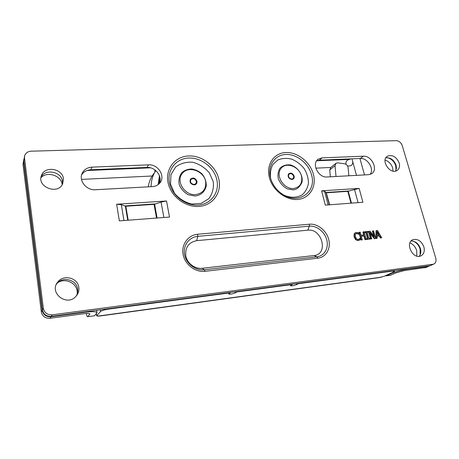 <?xml version="1.0" encoding="UTF-8"?>
<svg xmlns="http://www.w3.org/2000/svg" width="459" height="459" viewBox="0 0 459 459"><rect width="100%" height="100%" fill="white"/><g stroke="black" fill="none" stroke-linecap="round" stroke-linejoin="round"><path stroke-width="0.69" d="M293.622 176.176C293.875 177.834 293.244 178.786 291.729 179.039C289.055 178.453 288.068 176.933 288.774 174.483C290.69 173.009 292.303 173.577 293.622 176.176M429.716 265.801L428.287 266.329L407.764 269.072L407.678 268.762M412.922 241.078C416.382 242.427 418.763 245.072 420.071 249.002L420.128 254.843M387.098 157.655C391.263 158.584 394.143 161.287 395.744 165.768L396.014 169.996M154.786 172.263L154.964 169.933M347.629 166.078L350.389 165.825C352.432 164.884 353.155 163.261 352.546 160.954L351.961 158.825M99.838 316.021L96.637 315.821L96.436 313.686M350.934 158.866L348.8 159.629C347.297 160.036 346.356 160.908 345.983 162.239L345.92 164.259M392.02 270.85L392.112 271.166L394.568 271.275L393.455 272.084L384.24 276.255L378.13 277.752M100.286 309.796L100.544 311.523L96.723 315.637M94.365 315.798L87.617 316.721C87.135 316.767 86.694 315.689 86.292 313.474M391.647 272.904L391.768 273.346C396.392 271.441 401.723 270.018 407.764 269.072M391.768 273.346L386.392 275.773L385.239 275.802M390.322 275.291L396.283 272.738L404.402 270.569L426.009 267.442M87.721 316.641L89.93 313.973C89.597 313.354 87.537 313.273 83.756 313.726L50.031 318.265L50.972 316.796L84.995 312.24C92.391 311.357 96.407 311.523 97.038 312.74L94.594 315.7M393.042 171.098L392.657 167.896C391.298 163.915 388.767 161.304 385.067 160.059M416.829 256.088L416.692 250.614C415.464 246.856 413.203 244.274 409.921 242.863M62.217 184.667L62.212 184.638C61.391 175.619 47.317 170.88 40.971 177.627M77.284 293.703L77.21 291.207C76.343 282.83 65.344 277.804 57.977 282.514M236.712 291.585L236.787 291.941L235.364 292.842C232.461 293.984 230.211 294.374 228.611 294.007L230.257 292.813L230.183 292.452M298.252 283.369L298.333 283.708L296.675 284.609C293.835 285.687 291.735 286.072 290.363 285.756L292.366 284.505L292.285 284.167M23.679 160.007L22.996 164.477L23.851 159.302M23.639 161.706L42.176 310.347L41.316 311.885C42.354 316.32 45.257 318.448 50.031 318.265M50.972 316.796C46.158 316.974 43.226 314.822 42.176 310.347M22.996 164.477L41.316 311.885M100.544 311.523C101.858 310.525 104.767 309.682 109.271 308.999L109.213 308.603M392.112 271.166L298.333 283.708M292.366 284.505L236.787 291.941M230.257 292.813L109.271 308.999M281.516 193.87C288.648 198.053 296.525 198.328 302.332 194.702C305.694 191.655 307.742 187.731 308.477 182.934C308.339 177.926 306.859 173.095 304.042 168.442C300.559 164.219 296.405 161.103 291.568 159.095C286.623 157.93 282.033 158.24 277.793 160.013L272.887 164.494C270.684 168.608 269.944 173.267 270.667 178.482M356.058 239.598L354.417 236.706L354.48 233.683L355.513 232.638L356.385 232.409L358.628 232.845L358.955 234.079L356.614 233.281L355.335 234.222L355.352 236.609L356.597 238.881L358.267 239.495L360.08 238.278L360.407 239.5L358.496 240.384L355.714 239.799L354.073 236.907L354.136 233.889L355.168 232.839M358.542 234.285L357.618 233.723L355.805 233.597M358.938 239.317L359.466 238.978M359.122 239.173L360.017 238.284M359.288 240.229L358.146 240.585L355.714 239.799M365.341 239.518L364.326 235.765L361.262 236.081L362.271 239.845L361.382 239.937L359.322 232.254L360.212 232.168L361.015 235.174L364.085 234.859L363.276 231.858L364.159 231.772L366.225 239.426L364.991 239.718L363.976 235.966L364.326 235.765M363.976 235.966L361.302 236.242M361.382 239.937L362.271 239.845M361.032 240.137L358.978 232.461L359.322 232.254M363.689 234.899L362.926 232.065L363.276 231.858M364.991 239.718L366.225 239.426M367.309 239.311L367.097 238.525L367.94 238.439L366.293 232.357L365.456 232.443L365.244 231.663L367.802 231.411L368.015 232.185L367.177 232.271L368.824 238.347L369.661 238.255L369.874 239.036L366.959 239.506L366.747 238.726L367.097 238.525M367.55 238.479L365.943 232.558L366.293 232.357M365.943 232.558L365.456 232.443M365.106 232.644L364.894 231.864L365.244 231.663M367.217 232.432L368.015 232.185M366.959 239.506L369.874 239.036M374.687 238.531L369.988 232.265L371.779 238.835L370.964 238.921L368.887 231.302L370.132 231.175L374.418 236.924L372.771 230.911L373.58 230.831L375.663 238.428L374.332 238.726L370.275 233.315M370.964 238.921L371.779 238.835M370.608 239.122L368.537 231.502L368.887 231.302M373.769 236.058L372.421 231.112L372.771 230.911M374.332 238.726L375.663 238.428M379.186 234.985L377.172 235.192L377.195 231.525L379.186 234.985M378.738 235.031L377.189 232.34M376.403 230.55L377.464 230.447L381.745 237.779L380.832 237.877L379.656 235.817L377.172 236.081L377.166 238.267L376.288 238.359L376.403 230.55L376.047 230.751L375.927 238.554L376.288 238.359M380.832 237.877L381.745 237.779M380.477 238.072L379.3 236.018L379.656 235.817M379.3 236.018L377.172 236.242M375.927 238.554L377.166 238.267M435.757 258.153C436.469 261.194 435.723 263.208 433.52 264.2L52.234 314.828C47.363 315 44.391 312.826 43.33 308.293L24.493 158.016L24.666 155.733C25.652 152.95 27.815 151.436 31.16 151.189L396.283 140.661C399.066 140.89 401.046 142.525 402.222 145.572L435.757 258.153M152.474 186.601L95.478 189.739C86.194 190.623 78.087 180.026 82.454 172.733C84.462 169.296 87.635 167.432 91.972 167.139L148.544 164.856C158.275 164.041 165.951 176.732 159.623 183.273C157.804 185.287 155.417 186.394 152.474 186.601M368.462 174.701L327.101 176.979C318.311 177.949 311.225 163.507 318.276 159.135L322.126 157.862L363.304 156.203C371.842 155.389 378.652 170.088 371.4 173.841L368.462 174.701M78.828 287.409C79.246 290.92 78.208 293.984 75.712 296.6C66.48 306.767 48.792 292.647 57.685 282.13C63.388 274.046 77.938 277.781 78.828 287.409M63.434 178.735L62.665 183.835C57.954 195.241 36.565 186.945 41.482 175.476C44.649 165.607 62.556 168.407 63.434 178.735M423.886 246.948C424.936 251.446 423.818 254.47 420.536 256.024C412.475 259.369 404.729 242.409 413.002 239.65C417.851 238.64 421.482 241.073 423.886 246.948M399.187 162.974C400.059 166.456 399.307 168.981 396.932 170.553C390.047 174.948 380.276 160.036 387.482 156.175C392.502 154.505 396.404 156.771 399.187 162.974M359.127 188.391L362.914 202.264L325.293 205.139L321.633 190.841L359.127 188.391L349.299 190.933L325.988 192.493L329.384 204.829M116.632 204.249L119.351 220.894L169.509 217.061L166.519 200.985L116.632 204.249L121.331 204.674L125.387 206.206L127.74 220.257M432.877 264.35L430.536 265.486M429.354 265.87L51.265 316.337L52.234 314.828M43.33 308.293L42.446 309.871C43.496 314.363 46.439 316.515 51.265 316.337M42.446 309.871L23.834 160.851L24.493 158.016M24.534 156.301L23.834 160.851M166.519 200.985L161.057 202.058L155.67 203.882L124.722 205.953M395.457 171.104C396.484 169.44 396.679 167.455 396.042 165.142C393.908 159.864 390.517 157.426 385.858 157.81M419.084 256.329C420.834 254.355 421.287 251.773 420.45 248.589C418.556 243.568 415.429 241.038 411.063 240.992M62.338 184.461L62.441 181.351C61.604 171.528 44.879 168.315 41 177.392M76.303 295.963C77.514 293.823 77.955 291.545 77.64 289.13C76.768 279.588 62.344 275.899 56.686 283.926L56.331 284.408M370.12 174.409C374.538 169.078 367.584 157.787 360.349 158.47L319.378 160.191L316.641 160.834M159.187 183.732C163.008 176.784 155.423 166.755 146.891 167.432L90.75 169.79C86.734 170.048 83.699 171.718 81.639 174.787M351.456 203.142L348.272 191.254L349.299 190.933M321.633 190.841L324.593 191.283L325.988 192.493M157.081 218.008L154.603 204.244L155.67 203.882M329.66 204.806L326.263 192.734M326.556 192.774L347.807 191.346L350.974 203.176M348.272 191.254L347.807 191.346M128.187 220.222L125.846 206.246L125.387 206.206M125.846 206.246L154.052 204.353L156.525 218.054M154.603 204.244L154.052 204.353M202.075 268.297L314.036 255.531C328.805 254.355 322.161 228.169 307.811 230.183L196.664 240.671C188.724 242.283 185.097 247.332 185.786 255.812C187.146 263.294 194.863 269.186 202.075 268.297L204.318 269.772L205.041 271.315L317.817 258.193C326.068 257.287 331.071 248.468 328.73 239.512C326.504 230.544 317.565 223.418 309.429 224.199L197.743 234.251C188.15 235.014 181.156 244.446 183.112 254.516C184.931 264.596 195.356 272.543 205.041 271.315M170.553 184.065L174.506 193.296C179.153 198.736 184.845 202.316 191.575 204.048L201.145 203.394L208.811 198.695C212.448 193.818 213.94 188.173 213.28 181.758L209.35 172.848C204.88 167.61 199.384 164.081 192.872 162.262C186.274 161.757 180.513 163.352 175.59 167.036L170.966 174.672L170.553 184.065M193.979 184.432C190.95 183.807 189.923 182.177 190.892 179.538C193.182 177.949 194.995 178.551 196.343 181.345C196.521 183.124 195.735 184.151 193.979 184.432M151.103 186.675C151.149 180.685 152.715 175.327 155.802 170.599M150.741 204.576L150.592 204.226M148.263 186.83C149.055 181.644 151.028 177.088 154.184 173.163M336.367 191.799L336.332 192.12M331.203 192.143L331.191 192.464M335.776 163.461L330.755 167.495L329.74 169.91L330.342 176.801M329.74 169.91L335.03 165.682L336.017 176.491M348.88 175.78L348.071 167.535C347.681 165.498 346.516 164.247 344.589 163.783L337.824 162.865L336.051 163.243L335.03 165.682M301.517 176.164C302.636 183.25 299.939 187.37 293.433 188.517C284.001 189.355 275.452 176.09 280.719 168.866C285.59 161.39 299.279 166.29 301.517 176.164M294.173 176.09C294.471 178.052 293.72 179.182 291.924 179.486C288.751 178.786 287.586 176.985 288.424 174.081C290.69 172.337 292.607 173.003 294.173 176.09M150.472 167.822L87.061 170.507M81.484 179.394L152.164 176.009M352.546 160.954L356.482 175.361M315.821 168.166L330.819 167.443M316.762 160.776L349.603 159.388M428.287 266.329L424.833 267.821M390.873 275.165L386.392 275.773M89.74 313.732L89.815 314.254M359.948 158.487L364.503 174.919M84.938 311.845L84.995 312.24M235.364 292.842L235.146 291.792M296.675 284.609L296.439 283.61M97.566 316.142L381.653 277.116M354.073 236.907L354.417 236.706M354.136 233.889L354.48 233.683M357.618 233.723L357.963 233.522M356.27 233.482L356.614 233.281M358.146 240.585L358.496 240.384M269.226 176.927C272.112 189.745 285.613 200.434 297.512 199.458C309.458 198.672 316.716 186.893 313.48 174.598C310.41 162.279 297.771 152.049 286.043 152.52C274.281 152.801 266.163 164.115 269.226 176.927M167.977 182.263C170.444 196.068 185.27 207.543 198.999 206.418C212.764 205.506 221.829 192.786 218.909 179.578C216.189 166.359 202.385 155.412 188.907 155.945C175.395 156.278 165.309 168.47 167.977 182.263M90.75 169.79L91.972 167.139M146.891 167.432L148.544 164.856M319.378 160.191L322.126 157.862M360.349 158.47L363.304 156.203M354.468 189.315L358.077 202.631M328.099 204.926L324.593 191.283M161.057 202.058L163.886 217.491M123.959 220.544L121.331 204.674M309.429 224.199L309.366 226.161C316.699 225.444 324.777 231.87 326.779 239.965C328.885 248.049 324.352 255.99 316.922 256.799L317.817 258.193M314.036 255.531L316.922 256.799L204.318 269.772C195.586 270.867 186.216 263.718 184.575 254.642C182.808 245.582 189.091 237.068 197.743 236.362L197.743 234.251M196.664 240.671L197.743 236.362L309.366 226.161L307.811 230.183M311.586 175.045C316.796 192.258 298.178 205.219 282.377 194.168C276.846 190.433 273.025 185.465 270.913 179.274L270.34 177.231C267.482 165.309 275.021 154.746 285.997 154.465C296.933 154.006 308.741 163.553 311.586 175.045M216.9 180.06C219.609 192.39 211.134 204.226 198.305 205.064C185.522 206.091 171.741 195.425 169.434 182.579C166.944 169.738 176.313 158.361 188.913 158.028C201.484 157.512 214.376 167.724 216.9 180.06M196.945 181.248C197.158 183.359 196.222 184.581 194.146 184.908C190.548 184.174 189.326 182.24 190.479 179.108C193.193 177.226 195.35 177.937 196.945 181.248M205.609 181.282C206.435 188.907 203.079 193.348 195.54 194.616C184.661 195.563 175.711 181.305 182.229 173.513C188.31 165.452 203.681 170.685 205.609 181.282M159.216 183.68L159.778 176.738M158.189 184.593L159.474 175.797M292.962 189.825C296.514 189.842 299.492 187.415 301.89 182.539C303.502 175.717 298.402 167.151 290.295 164.924C286.33 164.534 282.956 165.55 280.174 167.977C278.079 171.132 277.5 174.913 278.424 179.314C280.788 183.984 283.863 187.209 287.655 188.982L292.962 189.825M96.637 315.821L96.338 313.795M94.485 315.781L87.617 316.721M386.128 275.865L390.603 275.251M97.033 312.705L96.671 310.278M99.276 316.096L379.536 277.563M428.924 266.18L425.464 267.672M394.361 270.54L394.556 271.252M359.363 240.172L359.013 240.367M429.991 265.721L433.52 264.2M81.84 174.145L82.454 172.733M317.439 159.847L318.276 159.135M57.685 282.13L56.686 283.926M41.482 175.476L41.149 176.577M413.002 239.65L412.188 240.063M387.482 156.175L386.868 156.617M282.377 194.168C276.852 190.422 273.03 185.459 270.913 179.274M195.195 196.01C200.078 195.431 204.462 192.648 206.28 185.981C206.355 181.557 204.903 177.49 201.914 173.783C198.793 171.132 195.362 169.532 191.621 168.981C187.886 169.09 184.65 170.266 181.925 172.515C179.349 175.958 178.436 179.968 179.188 184.541C180.989 188.942 184.053 192.361 188.374 194.794L195.195 196.01M160.116 180.421L160.157 179.377M159.141 183.778L159.761 176.686M159.468 175.774L158.114 184.65"/></g></svg>
